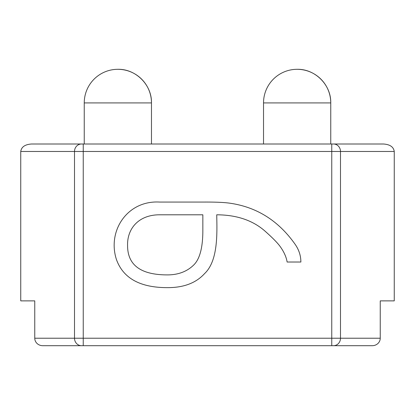<?xml version="1.0" encoding="UTF-8"?>
<svg xmlns="http://www.w3.org/2000/svg" width="415" height="415" viewBox="0 0 415 415"><rect width="100%" height="100%" fill="white"/><g stroke="black" fill="none" stroke-linecap="round" stroke-linejoin="round"><path stroke-width="0.62" d="M34.756 338.225L74.503 338.225A7.47 6.993 90 0 0 81.496 345.695L42.735 345.695A7.978 7.47 0 0 1 34.756 338.225L34.756 300.875L20.75 300.875L20.75 151.475C21.404 146.946 24.993 144.456 31.53 144.005L81.496 144.005A7.47 6.993 90 0 0 74.503 151.475L20.75 151.475M394.25 151.475L74.503 151.475L74.503 338.225L380.244 338.225L380.244 300.875L394.25 300.875L394.25 151.475C393.596 146.946 390.007 144.456 383.47 144.005L81.496 144.005M351.08 144.005L331.901 144.005M380.244 338.225A7.978 7.47 0 0 1 372.265 345.695L81.496 345.695M297.14 69.305A33.615 33.615 0 0 0 263.525 102.92L330.755 102.92A33.615 33.615 0 0 0 297.14 69.305C315.104 68.843 331.217 84.956 330.755 102.92L330.755 144.005M117.86 69.305A33.615 33.615 0 0 0 84.245 102.92L151.475 102.92A33.615 33.615 0 0 0 117.86 69.305C135.824 68.843 151.937 84.956 151.475 102.92L151.475 144.005M216.729 214.799C217.123 233.982 218.072 260.9 204.564 273.615C196.015 283.02 183.658 287.694 167.504 287.637C140.171 287.683 123.141 278.289 116.413 259.448C107.127 230.662 127.535 200.155 159.63 202.064L204.564 202.064C215.873 202.017 224.313 202.396 229.894 203.205C256.709 207.033 278.413 220.676 295.008 244.134C298.899 249.643 300.854 255.609 300.875 262.021L287.139 262.021C286.257 256.849 283.87 251.599 279.98 246.282C277.428 242.806 272.707 237.987 265.813 231.829C253.461 220.578 237.1 214.897 216.729 214.799M127.576 245.566C127.555 265.076 140.768 274.855 167.214 274.901C178.165 274.927 187.035 271.586 193.836 264.884C199.807 258.96 202.816 247.558 202.847 230.683L202.847 214.799L159.059 214.799C138.569 215.017 127.089 228.644 127.576 245.566M333.504 345.695A7.47 6.993 90 0 0 340.497 338.225L340.497 151.475A7.47 6.993 -90 0 0 333.504 144.005M331.756 345.695L331.756 144.005M83.244 345.695L83.244 144.005M263.525 102.92L263.525 144.005M84.245 102.92L84.245 144.005"/></g></svg>
